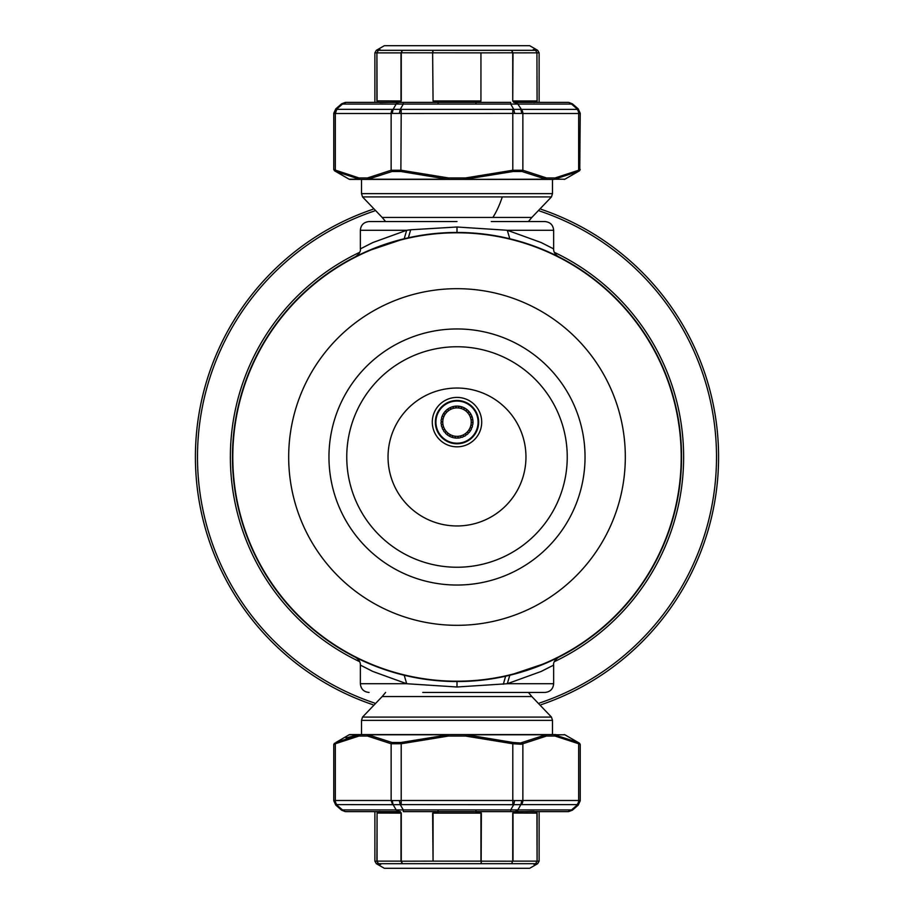 <?xml version="1.0" encoding="UTF-8"?>
<svg xmlns="http://www.w3.org/2000/svg" width="914" height="914" viewBox="0 0 914 914"><rect width="100%" height="100%" fill="white"/><g stroke="black" fill="none" stroke-linecap="round" stroke-linejoin="round"><path stroke-width="1.37" d="M378.864 102.379L377.071 100.963L376.911 52.875L376.911 100.883L401.006 100.963L401.006 52.795L402.423 50.316L401.269 52.875L377.071 52.875L378.27 50.316L376.339 50.316L384.337 45.7L529.663 45.7L537.661 50.316L378.27 50.316L380.133 49.722M457 221.554L369.073 221.554L385.594 221.554L382.155 217.429L531.845 217.429L528.406 221.554L544.927 221.554L491.241 221.554M422.759 692.446L544.927 692.446C550.228 691.932 553.13 689.019 553.644 683.729L553.644 665.106C553.198 662.616 554.787 660.022 558.42 657.337L546.846 662.787L509.795 675.252L507.304 683.729L541.157 671.459L553.644 665.106M467.1 403.622A21.079 21.079 0 0 1 475.497 432.219A21.079 21.079 0 0 1 446.9 440.617A21.079 21.079 0 0 1 438.503 412.02A21.079 21.079 0 0 1 467.1 403.622M455.469 407.964A14.247 14.247 0 0 0 442.844 423.65A14.247 14.247 0 0 0 458.531 436.275A14.247 14.247 0 0 0 471.156 420.589A14.247 14.247 0 0 0 455.469 407.964M458.714 438.012A15.984 15.984 0 0 0 460.325 437.76L460.839 436.892L461.707 437.395A15.984 15.984 0 0 0 463.147 436.881L463.489 435.932L464.426 436.275A15.984 15.984 0 0 0 465.752 435.498L465.912 434.504L466.905 434.664A15.984 15.984 0 0 0 468.059 433.659L468.037 432.653L469.042 432.63A15.984 15.984 0 0 0 471.487 428.883L471.098 427.958L472.024 427.569A15.984 15.984 0 0 0 472.481 426.107L471.932 425.273L472.778 424.724A15.984 15.984 0 0 0 441.976 416.67A15.984 15.984 0 0 0 441.519 418.132L442.068 418.966L441.222 419.515A15.984 15.984 0 0 0 441.051 421.046L441.748 421.765L441.016 422.462A15.984 15.984 0 0 0 441.119 423.993L441.942 424.576L441.348 425.387A15.984 15.984 0 0 0 441.736 426.872L442.65 427.306L442.216 428.209A15.984 15.984 0 0 0 442.867 429.603L443.838 429.854L443.587 430.825A15.984 15.984 0 0 0 444.49 432.071L445.484 432.139L445.415 433.145A15.984 15.984 0 0 0 458.714 438.012M442.513 415.356L442.902 416.281L441.976 416.67M458.817 438L458.051 437.338L457.4 438.103A15.984 15.984 0 0 1 455.869 438.069L455.241 437.28L454.452 437.897A15.984 15.984 0 0 1 452.956 437.589L452.487 436.698L451.596 437.166A15.984 15.984 0 0 1 450.179 436.584L449.882 435.624L448.923 435.921A15.984 15.984 0 0 1 447.643 435.075L447.529 434.081L446.523 434.196M470.767 430.243L469.785 430.448L469.99 431.431M472.652 418.852L472.058 419.663L472.881 420.246A15.984 15.984 0 0 1 472.984 421.777L472.252 422.474L472.949 423.193M455.183 406.239L455.949 406.901L456.6 406.136A15.984 15.984 0 0 1 458.131 406.17L458.759 406.959L459.548 406.342A15.984 15.984 0 0 1 461.044 406.65L461.513 407.541L462.404 407.073A15.984 15.984 0 0 1 463.821 407.655L464.118 408.615L465.077 408.318A15.984 15.984 0 0 1 466.357 409.164L466.471 410.158L467.477 410.043A15.984 15.984 0 0 1 468.585 411.094L468.516 412.1L469.51 412.168A15.984 15.984 0 0 1 470.413 413.414L470.162 414.385L471.133 414.636A15.984 15.984 0 0 1 471.784 416.03L471.35 416.933L472.264 417.367M452.293 406.844L453.161 407.347L453.675 406.479M449.574 407.964L450.511 408.307L450.853 407.358M447.095 409.575L448.089 409.735L448.248 408.741M444.958 411.608L445.963 411.586L445.941 410.58M443.233 413.996L444.215 413.791L444.01 412.808M521.997 742.499L545.864 734.787L546.526 736.044L522.865 743.756L521.997 742.499L520.534 743.002L521.209 744.259L522.865 743.756L522.865 800.493L521.803 800.573L520.854 804.674L517.838 809.918L571.547 809.918L567.994 811.621L514.274 811.621A5.815 5.038 -90 0 0 517.838 809.918L510.709 809.918L510.709 811.621L403.291 811.621L403.291 809.918L510.709 809.918L513.737 804.674L521.391 804.606A5.815 5.038 -90 0 0 522.865 800.493L578.665 800.493L579.476 800.573L577.191 804.606A5.815 5.038 -90 0 0 578.665 800.493L579.476 800.573L578.665 800.493L579.476 800.573L578.665 800.493L579.476 800.573L578.665 800.493L578.665 743.756L580.23 744.487L580.23 800.744L578.219 805.131L572.37 810.204L568.565 811.621M521.803 800.573L514.673 800.573L513.737 804.674L401.2 804.606L401.2 800.493L399.327 800.573L400.263 804.674L403.291 809.918L396.162 809.918L399.726 811.621L346.006 811.621A5.815 5.038 -90 0 1 342.453 809.918L396.162 809.918L393.146 804.674L401.2 804.606M514.673 800.573L512.8 800.493L512.8 804.606M399.327 800.573L392.197 800.573L393.146 804.674L336.809 804.606A5.815 5.038 -90 0 1 335.335 800.493L334.524 800.573L336.398 804.674L342.453 809.918M392.197 800.573L391.135 800.493L392.609 804.606M510.709 811.621L514.274 811.621L510.709 811.621M403.291 811.621L505.888 811.621M553.758 734.593A1.451 1.314 90 0 1 554.41 734.787L555.015 736.044A1.451 1.257 -90 0 0 553.758 734.593L368.742 734.593A1.451 1.2 90 0 0 368.136 734.787L392.003 742.499L391.135 743.756L401.2 743.756L401.2 800.493L512.8 800.493L512.8 743.756L521.209 744.259M345.435 811.621L341.63 810.204L335.781 805.131L333.77 800.744L333.77 744.487L335.335 743.756L335.335 800.493L391.135 800.493L391.135 743.756L367.474 736.044L358.985 736.044A1.451 1.257 -90 0 1 360.242 734.593A1.451 1.314 90 0 0 359.59 734.787L358.985 736.044L335.335 743.756L335.861 742.499L359.59 734.787L349.114 734.787L335.861 742.499M580.23 744.487L579.499 743.219L564.886 734.787L554.41 734.787L578.139 742.499L579.499 743.219L578.139 742.499L578.665 743.756L555.015 736.044A1.451 1.257 90 0 0 554.992 735.759M520.534 743.002L513.131 742.499L512.8 743.756L465.5 736.044L448.5 736.044L448.5 734.593L448.5 736.044L401.2 743.756L400.869 742.499L448.443 734.787L368.136 734.787L367.474 736.044A1.451 1.257 -90 0 1 368.742 734.593L349.845 734.593L361.51 734.593L361.51 720.369L362.527 717.09L551.473 717.09L552.49 720.369L361.51 720.369M392.003 742.499L400.869 742.499M555.015 736.044L546.526 736.044A1.451 1.257 -90 0 0 545.258 734.593A1.451 1.2 -90 0 1 545.864 734.787L465.557 734.787L465.5 736.044L465.5 734.593L513.131 742.499M357.363 735.039L345.972 737.929M508.367 734.593L358.277 734.593M552.49 720.369L552.49 734.593L555.723 734.593L512.754 734.593M535.136 811.621L536.929 813.037L537.089 861.125L537.089 813.117L512.994 813.037L512.994 861.125L536.929 861.125L535.73 863.684L537.661 863.684L529.663 868.3L384.337 868.3L376.339 863.684L535.73 863.684L533.867 864.278M534.027 811.426L516.284 811.781L512.731 813.117L512.731 861.125L511.577 863.684L512.731 861.125M480.113 811.621L481.37 813.117L432.63 813.117L433.053 861.205M481.37 813.117L481.152 863.684L481.37 861.171L512.994 861.205M401.269 861.125L402.423 863.684L401.006 861.205L401.006 813.037L397.716 811.781L379.093 811.781L377.071 813.037L377.071 861.125L401.269 861.125L401.269 813.117L377.071 813.037L376.911 861.171L378.522 863.776M377.059 861.205L378.27 863.684M380.75 864.45L379.893 864.21M536.941 861.205L535.73 863.684M432.63 861.125L401.006 861.205M536.792 811.621L537.089 813.117M518.227 811.426L516.284 811.781L516.707 810.524M512.994 813.037L513.679 811.621M475.966 810.524L475.623 811.781L480.935 813.037L480.935 861.125L433.065 861.125L433.065 813.037L438.377 811.781L438.034 810.524M433.065 813.037L433.887 811.621M400.321 811.621L401.269 813.117M379.973 811.426L378.864 811.621M377.071 813.037L377.208 811.621M395.773 811.426L397.716 811.781L397.293 810.524M512.8 109.394L520.854 109.326L521.803 113.427L522.865 113.507L578.665 113.507L579.476 113.427L577.602 109.326L571.547 104.082L342.453 104.082L346.006 102.379L510.709 102.379L510.709 104.082L513.737 109.326L514.673 113.427L401.2 113.507L401.2 109.394L512.8 109.394L512.8 170.244L465.5 177.956L465.5 179.407L545.258 179.407A1.451 1.2 -90 0 0 545.864 179.213L521.997 171.501L522.865 170.244L512.8 170.244L513.131 171.501L465.557 179.213L465.5 177.956L448.5 177.956L401.2 170.244L391.135 170.244L391.135 113.507L392.197 113.427L393.146 109.326L396.162 104.082A5.815 5.038 90 0 1 399.726 102.379L346.006 102.379M345.435 102.379L341.63 103.796L335.781 108.869L333.77 113.256L333.77 169.513L334.501 170.781L349.114 179.213L359.59 179.213L335.861 171.501L335.335 170.244L335.335 113.507L334.524 113.427L336.398 109.326L392.609 109.394A5.815 5.038 90 0 0 391.135 113.507L335.335 113.507L334.524 113.427L335.335 113.507L334.524 113.427L335.335 113.507L334.524 113.427L335.335 113.507L336.809 109.394M392.197 113.427L399.327 113.427L400.263 109.326L392.609 109.394M399.327 113.427L401.2 113.507L400.869 171.501L392.003 171.501L391.135 170.244L367.474 177.956A1.451 1.257 90 0 0 368.742 179.407L448.5 179.407L400.869 171.501M521.803 113.427L514.673 113.427M401.2 109.394L400.263 109.326L403.291 104.082L403.291 102.379L399.726 102.379L403.291 102.379M392.003 171.501L368.136 179.213L448.443 179.213L448.5 177.956L448.5 179.407L545.864 179.213L546.526 177.956L522.865 170.244L522.865 113.507A5.815 5.038 90 0 0 521.391 109.394L517.838 104.082L514.274 102.379L567.994 102.379A5.815 5.038 90 0 1 571.547 104.082M514.274 102.379L550.971 102.379M579.088 170.998L578.139 171.501L579.762 169.741L578.665 170.244L578.665 113.507A5.815 5.038 90 0 0 577.191 109.394L577.602 109.326M579.762 169.741L580.23 113.256L578.219 108.869L572.37 103.796L568.565 102.379M349.868 179.407L360.242 179.407A1.451 1.314 90 0 1 359.59 179.213L358.985 177.956L334.238 169.741M521.997 171.501L513.131 171.501M554.627 179.19L578.139 171.501L578.665 170.244L555.015 177.956A1.451 1.257 90 0 1 553.758 179.407L358.277 179.407M335.861 171.501L334.912 170.998L335.861 171.501M578.139 171.501L554.41 179.213L555.015 177.956L546.526 177.956A1.451 1.257 90 0 1 545.258 179.407L553.758 179.407A1.451 1.314 90 0 0 554.41 179.213L564.886 179.213L579.499 170.781L580.23 169.513M368.136 179.213L367.474 177.956L358.985 177.956A1.451 1.257 90 0 0 360.242 179.407L368.742 179.407A1.451 1.2 90 0 1 368.136 179.213M537.089 100.883L536.929 52.875L537.089 100.963L534.027 102.574M537.661 50.316L539.111 52.829L512.731 52.875L512.731 100.883L516.284 102.219L535.136 102.379M533.25 49.55L534.107 49.79M535.478 50.224L537.089 52.829M379.973 102.574L397.716 102.219L401.269 100.883L401.269 52.875M432.63 52.875L433.065 100.963L432.63 52.829L480.935 52.875L480.935 100.963L480.947 52.795M433.053 52.795L432.848 50.316L432.63 52.829L401.006 52.795M377.059 52.795L378.27 50.316M536.941 52.795L535.73 50.316M513.679 102.379L512.731 100.963L512.994 52.795L511.577 50.316L512.731 52.875M512.994 52.795L481.37 52.875M438.034 103.476L438.377 102.219L433.065 100.963L480.935 100.963L475.623 102.219L475.966 103.476M480.935 100.963L480.113 102.379M433.887 102.379L433.065 100.963M516.707 103.476L516.284 102.219L518.227 102.574M536.986 101.831L537.089 100.963M401.006 100.963L400.321 102.379M377.208 102.379L376.911 100.883M395.773 102.574L397.716 102.219L397.293 103.476M349.354 654.058A224.547 224.547 0 0 1 259.942 349.354A224.547 224.547 0 0 1 564.646 259.942A224.547 224.547 0 0 1 654.058 564.646A224.547 224.547 0 0 1 349.354 654.058A224.547 224.547 0 0 0 654.058 564.646A224.547 224.547 0 0 0 564.646 259.942M445.152 443.804A24.712 24.712 0 0 1 435.315 410.272A24.712 24.712 0 0 1 468.848 400.435A24.712 24.712 0 0 1 478.685 433.967A24.712 24.712 0 0 1 445.152 443.804M404.205 675.252C340.305 652.984 340.305 652.984 404.205 675.252L406.696 683.729L360.356 683.729L360.356 665.106L372.843 671.459L406.696 683.729L457 686.997L507.304 683.729L553.644 683.729M386.508 670.191L374.706 665.918M360.927 659.954L355.58 657.337C358.939 659.542 360.527 662.136 360.356 665.106M509.795 238.748C573.695 261.016 573.695 261.016 509.795 238.748L507.304 230.271L553.644 230.271L553.644 248.894L541.157 242.541L507.304 230.271L457 227.003L410.672 229.768L406.696 230.271L404.205 238.748L367.154 251.213L355.58 256.663C359.213 253.978 360.802 251.384 360.356 248.894L372.843 242.541L406.696 230.271L360.356 230.271C360.824 225.027 363.726 222.125 369.073 221.554M366.514 251.499L372.455 248.974M261.644 567.708L264.432 572.484M227.426 331.576A261.61 261.61 0 0 1 372.809 209.317A261.61 261.61 0 0 0 372.809 704.683A261.61 261.61 0 0 1 227.426 331.576M541.191 209.317A261.61 261.61 0 0 1 541.191 704.683M527.492 243.81L539.294 248.082M553.073 254.046L558.42 256.663C555.061 254.458 553.473 251.864 553.644 248.894M547.486 662.501L541.476 665.049M652.356 346.292L649.568 341.516M361.51 179.407L361.51 193.631L552.49 193.631L552.49 179.407M361.51 193.631L362.527 196.91L551.473 196.91L552.49 193.631M492.886 217.429A87.207 41.804 -90 0 0 502.289 196.91M551.473 717.09L531.845 696.571L382.155 696.571L362.527 717.09M446.615 441.119A21.65 21.65 0 0 0 476 432.505A21.65 21.65 0 0 0 467.385 403.12A21.65 21.65 0 0 0 438 411.734A21.65 21.65 0 0 0 446.615 441.119M577.191 804.606L521.391 804.606M577.602 804.674L571.547 809.918M376.339 863.684L374.889 861.171L376.911 861.171M537.089 861.171L539.111 861.171L537.661 863.684M474.4 811.621L439.6 811.621M521.391 109.394L577.191 109.394M336.398 109.326L342.453 104.082M512.994 100.963L536.929 100.963M376.911 52.829L374.889 52.829L376.339 50.316M439.6 102.379L474.4 102.379M349.514 653.761A224.204 224.204 0 0 1 260.239 349.514A224.204 224.204 0 0 1 564.486 260.239A224.204 224.204 0 0 1 653.761 564.486A224.204 224.204 0 0 1 349.514 653.761M376.305 604.714A168.313 168.313 0 0 1 309.286 376.305A168.313 168.313 0 0 1 537.695 309.286A168.313 168.313 0 0 1 604.714 537.695A168.313 168.313 0 0 1 376.305 604.714M395.613 569.365A128.04 128.04 0 0 1 344.635 395.613A128.04 128.04 0 0 1 518.387 344.635A128.04 128.04 0 0 1 569.365 518.387A128.04 128.04 0 0 1 395.613 569.365M404.148 553.747A110.24 110.24 0 0 1 360.253 404.148A110.24 110.24 0 0 1 509.852 360.253A110.24 110.24 0 0 1 553.747 509.852A110.24 110.24 0 0 1 404.148 553.747M423.936 517.518A68.961 68.961 0 0 1 396.482 423.936A68.961 68.961 0 0 1 490.064 396.482A68.961 68.961 0 0 1 517.518 490.064A68.961 68.961 0 0 1 423.936 517.518M457 686.997L457 681.547M410.672 229.768L408.387 237.777M457 227.003L457 232.453M374.5 703.037A259.496 259.496 0 0 1 374.5 210.963M539.5 210.963A259.496 259.496 0 0 1 539.5 703.037M359.648 661.667A226.649 226.649 0 0 1 359.648 252.333M554.352 252.333A226.649 226.649 0 0 1 554.352 661.667M503.328 684.232L505.613 676.223M531.845 217.429L551.473 196.91M382.155 217.429L362.527 196.91M531.845 696.571L528.406 692.446M385.594 692.446L382.155 696.571M333.77 744.487L334.501 743.219M349.114 734.787L349.845 734.593M564.886 734.787L564.155 734.593M539.111 811.621L539.111 861.171M374.889 811.621L374.889 861.171M564.886 179.213L564.155 179.407M349.114 179.213L349.845 179.407M539.111 102.379L539.111 52.829M374.889 102.379L374.889 52.829M360.356 683.729C360.87 689.019 363.772 691.932 369.073 692.446M450.671 232.544L439.954 233.104M553.644 230.271C553.13 224.981 550.228 222.068 544.927 221.554M360.356 230.271L360.356 248.894M463.329 681.456L474.046 680.896"/></g></svg>
